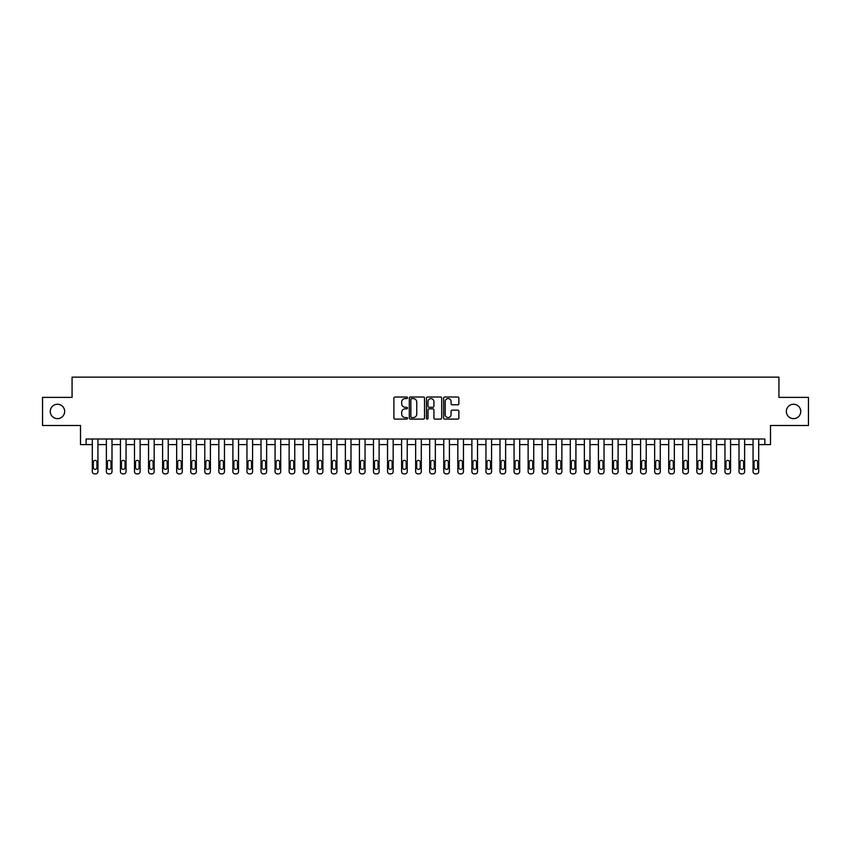 <?xml version="1.0" encoding="UTF-8"?>
<svg xmlns="http://www.w3.org/2000/svg" width="851" height="851" viewBox="0 0 851 851"><rect width="100%" height="100%" fill="white"/><g stroke="black" fill="none" stroke-linecap="round" stroke-linejoin="round"><path stroke-width="1.28" d="M407.501 397.8A0.777 0.777 0 0 0 406.735 397.023L395.002 397.023A1.106 1.106 0 0 0 393.896 398.13L393.896 418.001A1.106 1.106 0 0 0 395.002 419.107L406.735 419.107A0.777 0.777 0 0 0 407.501 418.33A0.777 0.777 0 0 0 406.735 417.564L405.214 417.564A3.532 3.532 0 0 1 401.683 414.033L401.683 412.373A3.532 3.532 0 0 1 405.214 408.842L406.735 408.842A0.777 0.777 0 0 0 407.501 408.065A0.777 0.777 0 0 0 406.735 407.299L405.214 407.299A3.532 3.532 0 0 1 401.683 403.757L401.683 402.108A3.532 3.532 0 0 1 405.214 398.576L406.735 398.576A0.777 0.777 0 0 0 407.501 397.8M786.345 411.437A7.202 7.202 0 0 0 793.547 418.639A7.202 7.202 0 0 0 800.748 411.437A7.202 7.202 0 0 0 793.547 404.246A7.202 7.202 0 0 0 786.345 411.437M50.252 411.437A7.202 7.202 0 0 0 57.453 418.639A7.202 7.202 0 0 0 64.655 411.437A7.202 7.202 0 0 0 57.453 404.246A7.202 7.202 0 0 0 50.252 411.437M457.764 404.81A1.106 1.106 0 0 0 458.87 403.704L458.87 398.13A1.106 1.106 0 0 0 457.764 397.023L444.733 397.023A1.106 1.106 0 0 0 443.637 398.13L443.637 418.001A1.106 1.106 0 0 0 444.733 419.107L457.764 419.107A1.106 1.106 0 0 0 458.87 418.001L458.87 411.267A1.106 1.106 0 0 0 457.764 410.161L452.189 410.161A1.106 1.106 0 0 0 451.083 411.267L451.083 414.607A2.957 2.957 0 0 1 448.126 417.564A2.957 2.957 0 0 1 445.179 414.607L445.179 401.523A2.957 2.957 0 0 1 448.126 398.576A2.957 2.957 0 0 1 451.083 401.523L451.083 403.704A1.106 1.106 0 0 0 452.189 404.81L457.764 404.81M764.868 444.616L770.495 444.616L770.495 425.5L808.45 425.5L808.45 397.385L778.931 397.385L778.931 377.142L72.069 377.142L72.069 397.385L42.55 397.385L42.55 425.5L80.505 425.5L80.505 444.616L92.312 444.616L92.312 471.614A2.245 2.245 0 0 0 94.567 473.858L95.695 473.858A2.245 2.245 0 0 0 97.939 471.614L97.939 444.616L106.375 444.616L106.375 471.614A2.245 2.245 0 0 0 108.62 473.858L109.747 473.858A2.245 2.245 0 0 0 112.002 471.614L112.002 444.616L120.438 444.616L120.438 471.614A2.245 2.245 0 0 0 122.682 473.858L123.81 473.858A2.245 2.245 0 0 0 126.054 471.614L126.054 444.616L134.49 444.616L134.49 471.614A2.245 2.245 0 0 0 136.745 473.858L137.862 473.858A2.245 2.245 0 0 0 140.117 471.614L140.117 444.616L148.553 444.616L148.553 471.614A2.245 2.245 0 0 0 150.797 473.858L151.925 473.858A2.245 2.245 0 0 0 154.169 471.614L154.169 444.616L162.605 444.616L162.605 471.614A2.245 2.245 0 0 0 164.86 473.858L165.988 473.858A2.245 2.245 0 0 0 168.232 471.614L168.232 444.616L176.668 444.616L176.668 471.614A2.245 2.245 0 0 0 178.912 473.858L180.04 473.858A2.245 2.245 0 0 0 182.295 471.614L182.295 444.616L190.73 444.616L190.73 471.614A2.245 2.245 0 0 0 192.975 473.858L194.102 473.858A2.245 2.245 0 0 0 196.347 471.614L196.347 444.616L204.783 444.616L204.783 471.614A2.245 2.245 0 0 0 207.038 473.858L208.155 473.858A2.245 2.245 0 0 0 210.41 471.614L210.41 444.616L218.845 444.616L218.845 471.614A2.245 2.245 0 0 0 221.09 473.858L222.217 473.858A2.245 2.245 0 0 0 224.462 471.614L224.462 444.616L232.897 444.616L232.897 471.614A2.245 2.245 0 0 0 235.153 473.858L236.27 473.858A2.245 2.245 0 0 0 238.525 471.614L238.525 444.616L246.96 444.616L246.96 471.614A2.245 2.245 0 0 0 249.205 473.858L250.332 473.858A2.245 2.245 0 0 0 252.577 471.614L252.577 444.616L261.012 444.616L261.012 471.614A2.245 2.245 0 0 0 263.267 473.858L264.395 473.858A2.245 2.245 0 0 0 266.64 471.614L266.64 444.616L275.075 444.616L275.075 471.614A2.245 2.245 0 0 0 277.32 473.858L278.447 473.858A2.245 2.245 0 0 0 280.702 471.614L280.702 444.616L289.138 444.616L289.138 471.614A2.245 2.245 0 0 0 291.382 473.858L292.51 473.858A2.245 2.245 0 0 0 294.754 471.614L294.754 444.616L303.19 444.616L303.19 471.614A2.245 2.245 0 0 0 305.445 473.858L306.562 473.858A2.245 2.245 0 0 0 308.817 471.614L308.817 444.616L317.253 444.616L317.253 471.614A2.245 2.245 0 0 0 319.497 473.858L320.625 473.858A2.245 2.245 0 0 0 322.869 471.614L322.869 444.616L331.305 444.616L331.305 471.614A2.245 2.245 0 0 0 333.56 473.858L334.688 473.858A2.245 2.245 0 0 0 336.932 471.614L336.932 444.616L345.368 444.616L345.368 471.614A2.245 2.245 0 0 0 347.612 473.858L348.74 473.858A2.245 2.245 0 0 0 350.995 471.614L350.995 444.616L359.43 444.616L359.43 471.614A2.245 2.245 0 0 0 361.675 473.858L362.803 473.858A2.245 2.245 0 0 0 365.047 471.614L365.047 444.616L373.483 444.616L373.483 471.614A2.245 2.245 0 0 0 375.738 473.858L376.855 473.858A2.245 2.245 0 0 0 379.11 471.614L379.11 444.616L387.545 444.616L387.545 471.614A2.245 2.245 0 0 0 389.79 473.858L390.917 473.858A2.245 2.245 0 0 0 393.162 471.614L393.162 444.616L401.598 444.616L401.598 471.614A2.245 2.245 0 0 0 403.853 473.858L404.97 473.858A2.245 2.245 0 0 0 407.225 471.614L407.225 444.616L415.66 444.616L415.66 471.614A2.245 2.245 0 0 0 417.905 473.858L419.032 473.858A2.245 2.245 0 0 0 421.288 471.614L421.288 444.616L429.712 444.616L429.712 471.614A2.245 2.245 0 0 0 431.968 473.858L433.095 473.858A2.245 2.245 0 0 0 435.34 471.614L435.34 444.616L443.775 444.616L443.775 471.614A2.245 2.245 0 0 0 446.03 473.858L447.147 473.858A2.245 2.245 0 0 0 449.402 471.614L449.402 444.616L457.838 444.616L457.838 471.614A2.245 2.245 0 0 0 460.083 473.858L461.21 473.858A2.245 2.245 0 0 0 463.455 471.614L463.455 444.616L471.89 444.616L471.89 471.614A2.245 2.245 0 0 0 474.145 473.858L475.262 473.858A2.245 2.245 0 0 0 477.517 471.614L477.517 444.616L485.953 444.616L485.953 471.614A2.245 2.245 0 0 0 488.197 473.858L489.325 473.858A2.245 2.245 0 0 0 491.57 471.614L491.57 444.616L500.005 444.616L500.005 471.614A2.245 2.245 0 0 0 502.26 473.858L503.388 473.858A2.245 2.245 0 0 0 505.632 471.614L505.632 444.616L514.068 444.616L514.068 471.614A2.245 2.245 0 0 0 516.312 473.858L517.44 473.858A2.245 2.245 0 0 0 519.695 471.614L519.695 444.616L528.131 444.616L528.131 471.614A2.245 2.245 0 0 0 530.375 473.858L531.503 473.858A2.245 2.245 0 0 0 533.747 471.614L533.747 444.616L542.183 444.616L542.183 471.614A2.245 2.245 0 0 0 544.438 473.858L545.555 473.858A2.245 2.245 0 0 0 547.81 471.614L547.81 444.616L556.246 444.616L556.246 471.614A2.245 2.245 0 0 0 558.49 473.858L559.618 473.858A2.245 2.245 0 0 0 561.862 471.614L561.862 444.616L570.298 444.616L570.298 471.614A2.245 2.245 0 0 0 572.553 473.858L573.68 473.858A2.245 2.245 0 0 0 575.925 471.614L575.925 444.616L584.36 444.616L584.36 471.614A2.245 2.245 0 0 0 586.605 473.858L587.733 473.858A2.245 2.245 0 0 0 589.988 471.614L589.988 444.616L598.423 444.616L598.423 471.614A2.245 2.245 0 0 0 600.668 473.858L601.795 473.858A2.245 2.245 0 0 0 604.04 471.614L604.04 444.616L612.475 444.616L612.475 471.614A2.245 2.245 0 0 0 614.73 473.858L615.847 473.858A2.245 2.245 0 0 0 618.103 471.614L618.103 444.616L626.538 444.616L626.538 471.614A2.245 2.245 0 0 0 628.783 473.858L629.91 473.858A2.245 2.245 0 0 0 632.155 471.614L632.155 444.616L640.59 444.616L640.59 471.614A2.245 2.245 0 0 0 642.845 473.858L643.962 473.858A2.245 2.245 0 0 0 646.217 471.614L646.217 444.616L654.653 444.616L654.653 471.614A2.245 2.245 0 0 0 656.898 473.858L658.025 473.858A2.245 2.245 0 0 0 660.27 471.614L660.27 444.616L668.705 444.616L668.705 471.614A2.245 2.245 0 0 0 670.96 473.858L672.088 473.858A2.245 2.245 0 0 0 674.332 471.614L674.332 444.616L682.768 444.616L682.768 471.614A2.245 2.245 0 0 0 685.012 473.858L686.14 473.858A2.245 2.245 0 0 0 688.395 471.614L688.395 444.616L696.831 444.616L696.831 471.614A2.245 2.245 0 0 0 699.075 473.858L700.203 473.858A2.245 2.245 0 0 0 702.447 471.614L702.447 444.616L710.883 444.616L710.883 471.614A2.245 2.245 0 0 0 713.138 473.858L714.255 473.858A2.245 2.245 0 0 0 716.51 471.614L716.51 444.616L724.946 444.616L724.946 471.614A2.245 2.245 0 0 0 727.19 473.858L728.318 473.858A2.245 2.245 0 0 0 730.562 471.614L730.562 444.616L738.998 444.616L738.998 471.614A2.245 2.245 0 0 0 741.253 473.858L742.38 473.858A2.245 2.245 0 0 0 744.625 471.614L744.625 444.616L753.061 444.616L753.061 471.614A2.245 2.245 0 0 0 755.305 473.858L756.433 473.858A2.245 2.245 0 0 0 758.688 471.614L758.688 444.616L764.868 444.616L764.868 438.999L86.132 438.999L86.132 444.616M424.532 398.13A1.106 1.106 0 0 0 423.426 397.023L410.405 397.023A1.106 1.106 0 0 0 409.299 398.13L409.299 418.001A1.106 1.106 0 0 0 410.405 419.107L423.426 419.107A1.106 1.106 0 0 0 424.532 418.001L424.532 398.13M427.574 397.023L440.595 397.023A1.106 1.106 0 0 1 441.701 398.13L441.701 418.001A1.106 1.106 0 0 1 440.595 419.107L435.021 419.107A1.106 1.106 0 0 1 433.914 418.001L433.914 409.948A1.106 1.106 0 0 0 432.819 408.842L429.117 408.842A1.106 1.106 0 0 0 428.01 409.948L428.01 418.33A0.777 0.777 0 0 1 427.234 419.107A0.777 0.777 0 0 1 426.468 418.33L426.468 398.13A1.106 1.106 0 0 1 427.574 397.023M411.618 398.576A0.777 0.777 0 0 0 410.842 399.342L410.842 416.788A0.777 0.777 0 0 0 411.618 417.564L413.214 417.564A3.532 3.532 0 0 0 416.756 414.033L416.756 402.108A3.532 3.532 0 0 0 413.214 398.576L411.618 398.576M433.914 401.587A2.957 2.957 0 0 0 430.968 398.63A2.957 2.957 0 0 0 428.01 401.587L428.01 406.193A1.106 1.106 0 0 0 429.117 407.299L432.819 407.299A1.106 1.106 0 0 0 433.914 406.193L433.914 401.587M97.939 438.999L97.939 471.614M92.312 438.999L92.312 471.614M96.929 467.561A1.798 1.798 0 0 1 95.131 469.358A1.798 1.798 0 0 1 93.333 467.561L93.333 462.167A1.798 1.798 0 0 1 95.131 460.37A1.798 1.798 0 0 1 96.929 462.167L96.929 467.561M94.567 473.858L95.695 473.858M112.002 438.999L112.002 471.614M106.375 438.999L106.375 471.614M110.981 467.561A1.798 1.798 0 0 1 109.183 469.358A1.798 1.798 0 0 1 107.386 467.561L107.386 462.167A1.798 1.798 0 0 1 109.183 460.37A1.798 1.798 0 0 1 110.981 462.167L110.981 467.561M108.62 473.858L109.747 473.858M126.054 438.999L126.054 471.614M120.438 438.999L120.438 471.614M125.044 467.561A1.798 1.798 0 0 1 123.246 469.358A1.798 1.798 0 0 1 121.448 467.561L121.448 462.167A1.798 1.798 0 0 1 123.246 460.37A1.798 1.798 0 0 1 125.044 462.167L125.044 467.561M122.682 473.858L123.81 473.858M140.117 438.999L140.117 471.614M134.49 438.999L134.49 471.614M139.107 467.561A1.798 1.798 0 0 1 137.298 469.358A1.798 1.798 0 0 1 135.5 467.561L135.5 462.167A1.798 1.798 0 0 1 137.298 460.37A1.798 1.798 0 0 1 139.107 462.167L139.107 467.561M136.745 473.858L137.862 473.858M154.169 438.999L154.169 471.614M148.553 438.999L148.553 471.614M153.159 467.561A1.798 1.798 0 0 1 151.361 469.358A1.798 1.798 0 0 1 149.563 467.561L149.563 462.167A1.798 1.798 0 0 1 151.361 460.37A1.798 1.798 0 0 1 153.159 462.167L153.159 467.561M150.797 473.858L151.925 473.858M168.232 438.999L168.232 471.614M162.605 438.999L162.605 471.614M167.221 467.561A1.798 1.798 0 0 1 165.424 469.358A1.798 1.798 0 0 1 163.615 467.561L163.615 462.167A1.798 1.798 0 0 1 165.424 460.37A1.798 1.798 0 0 1 167.221 462.167L167.221 467.561M164.86 473.858L165.988 473.858M182.295 438.999L182.295 471.614M176.668 438.999L176.668 471.614M181.274 467.561A1.798 1.798 0 0 1 179.476 469.358A1.798 1.798 0 0 1 177.678 467.561L177.678 462.167A1.798 1.798 0 0 1 179.476 460.37A1.798 1.798 0 0 1 181.274 462.167L181.274 467.561M178.912 473.858L180.04 473.858M196.347 438.999L196.347 471.614M190.73 438.999L190.73 471.614M195.336 467.561A1.798 1.798 0 0 1 193.539 469.358A1.798 1.798 0 0 1 191.741 467.561L191.741 462.167A1.798 1.798 0 0 1 193.539 460.37A1.798 1.798 0 0 1 195.336 462.167L195.336 467.561M192.975 473.858L194.102 473.858M210.41 438.999L210.41 471.614M204.783 438.999L204.783 471.614M209.399 467.561A1.798 1.798 0 0 1 207.591 469.358A1.798 1.798 0 0 1 205.793 467.561L205.793 462.167A1.798 1.798 0 0 1 207.591 460.37A1.798 1.798 0 0 1 209.399 462.167L209.399 467.561M207.038 473.858L208.155 473.858M224.462 438.999L224.462 471.614M218.845 438.999L218.845 471.614M223.451 467.561A1.798 1.798 0 0 1 221.654 469.358A1.798 1.798 0 0 1 219.856 467.561L219.856 462.167A1.798 1.798 0 0 1 221.654 460.37A1.798 1.798 0 0 1 223.451 462.167L223.451 467.561M221.09 473.858L222.217 473.858M238.525 438.999L238.525 471.614M232.897 438.999L232.897 471.614M237.514 467.561A1.798 1.798 0 0 1 235.716 469.358A1.798 1.798 0 0 1 233.908 467.561L233.908 462.167A1.798 1.798 0 0 1 235.716 460.37A1.798 1.798 0 0 1 237.514 462.167L237.514 467.561M235.153 473.858L236.27 473.858M252.577 438.999L252.577 471.614M246.96 438.999L246.96 471.614M251.566 467.561A1.798 1.798 0 0 1 249.769 469.358A1.798 1.798 0 0 1 247.971 467.561L247.971 462.167A1.798 1.798 0 0 1 249.769 460.37A1.798 1.798 0 0 1 251.566 462.167L251.566 467.561M249.205 473.858L250.332 473.858M266.64 438.999L266.64 471.614M261.012 438.999L261.012 471.614M265.629 467.561A1.798 1.798 0 0 1 263.831 469.358A1.798 1.798 0 0 1 262.034 467.561L262.034 462.167A1.798 1.798 0 0 1 263.831 460.37A1.798 1.798 0 0 1 265.629 462.167L265.629 467.561M263.267 473.858L264.395 473.858M280.702 438.999L280.702 471.614M275.075 438.999L275.075 471.614M279.692 467.561A1.798 1.798 0 0 1 277.883 469.358A1.798 1.798 0 0 1 276.086 467.561L276.086 462.167A1.798 1.798 0 0 1 277.883 460.37A1.798 1.798 0 0 1 279.692 462.167L279.692 467.561M277.32 473.858L278.447 473.858M294.754 438.999L294.754 471.614M289.138 438.999L289.138 471.614M293.744 467.561A1.798 1.798 0 0 1 291.946 469.358A1.798 1.798 0 0 1 290.148 467.561L290.148 462.167A1.798 1.798 0 0 1 291.946 460.37A1.798 1.798 0 0 1 293.744 462.167L293.744 467.561M291.382 473.858L292.51 473.858M308.817 438.999L308.817 471.614M303.19 438.999L303.19 471.614M307.807 467.561A1.798 1.798 0 0 1 306.009 469.358A1.798 1.798 0 0 1 304.201 467.561L304.201 462.167A1.798 1.798 0 0 1 306.009 460.37A1.798 1.798 0 0 1 307.807 462.167L307.807 467.561M305.445 473.858L306.562 473.858M322.869 438.999L322.869 471.614M317.253 438.999L317.253 471.614M321.859 467.561A1.798 1.798 0 0 1 320.061 469.358A1.798 1.798 0 0 1 318.263 467.561L318.263 462.167A1.798 1.798 0 0 1 320.061 460.37A1.798 1.798 0 0 1 321.859 462.167L321.859 467.561M319.497 473.858L320.625 473.858M336.932 438.999L336.932 471.614M331.305 438.999L331.305 471.614M335.922 467.561A1.798 1.798 0 0 1 334.124 469.358A1.798 1.798 0 0 1 332.326 467.561L332.326 462.167A1.798 1.798 0 0 1 334.124 460.37A1.798 1.798 0 0 1 335.922 462.167L335.922 467.561M333.56 473.858L334.688 473.858M350.995 438.999L350.995 471.614M345.368 438.999L345.368 471.614M349.974 467.561A1.798 1.798 0 0 1 348.176 469.358A1.798 1.798 0 0 1 346.378 467.561L346.378 462.167A1.798 1.798 0 0 1 348.176 460.37A1.798 1.798 0 0 1 349.974 462.167L349.974 467.561M347.612 473.858L348.74 473.858M365.047 438.999L365.047 471.614M359.43 438.999L359.43 471.614M364.037 467.561A1.798 1.798 0 0 1 362.239 469.358A1.798 1.798 0 0 1 360.441 467.561L360.441 462.167A1.798 1.798 0 0 1 362.239 460.37A1.798 1.798 0 0 1 364.037 462.167L364.037 467.561M361.675 473.858L362.803 473.858M379.11 438.999L379.11 471.614M373.483 438.999L373.483 471.614M378.099 467.561A1.798 1.798 0 0 1 376.291 469.358A1.798 1.798 0 0 1 374.493 467.561L374.493 462.167A1.798 1.798 0 0 1 376.291 460.37A1.798 1.798 0 0 1 378.099 462.167L378.099 467.561M375.738 473.858L376.855 473.858M393.162 438.999L393.162 471.614M387.545 438.999L387.545 471.614M392.151 467.561A1.798 1.798 0 0 1 390.354 469.358A1.798 1.798 0 0 1 388.556 467.561L388.556 462.167A1.798 1.798 0 0 1 390.354 460.37A1.798 1.798 0 0 1 392.151 462.167L392.151 467.561M389.79 473.858L390.917 473.858M407.225 438.999L407.225 471.614M401.598 438.999L401.598 471.614M406.214 467.561A1.798 1.798 0 0 1 404.416 469.358A1.798 1.798 0 0 1 402.608 467.561L402.608 462.167A1.798 1.798 0 0 1 404.416 460.37A1.798 1.798 0 0 1 406.214 462.167L406.214 467.561M403.853 473.858L404.97 473.858M421.288 438.999L421.288 471.614M415.66 438.999L415.66 471.614M420.266 467.561A1.798 1.798 0 0 1 418.469 469.358A1.798 1.798 0 0 1 416.671 467.561L416.671 462.167A1.798 1.798 0 0 1 418.469 460.37A1.798 1.798 0 0 1 420.266 462.167L420.266 467.561M417.905 473.858L419.032 473.858M435.34 438.999L435.34 471.614M429.712 438.999L429.712 471.614M434.329 467.561A1.798 1.798 0 0 1 432.531 469.358A1.798 1.798 0 0 1 430.734 467.561L430.734 462.167A1.798 1.798 0 0 1 432.531 460.37A1.798 1.798 0 0 1 434.329 462.167L434.329 467.561M431.968 473.858L433.095 473.858M449.402 438.999L449.402 471.614M443.775 438.999L443.775 471.614M448.392 467.561A1.798 1.798 0 0 1 446.584 469.358A1.798 1.798 0 0 1 444.786 467.561L444.786 462.167A1.798 1.798 0 0 1 446.584 460.37A1.798 1.798 0 0 1 448.392 462.167L448.392 467.561M446.03 473.858L447.147 473.858M463.455 438.999L463.455 471.614M457.838 438.999L457.838 471.614M462.444 467.561A1.798 1.798 0 0 1 460.646 469.358A1.798 1.798 0 0 1 458.849 467.561L458.849 462.167A1.798 1.798 0 0 1 460.646 460.37A1.798 1.798 0 0 1 462.444 462.167L462.444 467.561M460.083 473.858L461.21 473.858M477.517 438.999L477.517 471.614M471.89 438.999L471.89 471.614M476.507 467.561A1.798 1.798 0 0 1 474.709 469.358A1.798 1.798 0 0 1 472.901 467.561L472.901 462.167A1.798 1.798 0 0 1 474.709 460.37A1.798 1.798 0 0 1 476.507 462.167L476.507 467.561M474.145 473.858L475.262 473.858M491.57 438.999L491.57 471.614M485.953 438.999L485.953 471.614M490.559 467.561A1.798 1.798 0 0 1 488.761 469.358A1.798 1.798 0 0 1 486.963 467.561L486.963 462.167A1.798 1.798 0 0 1 488.761 460.37A1.798 1.798 0 0 1 490.559 462.167L490.559 467.561M488.197 473.858L489.325 473.858M505.632 438.999L505.632 471.614M500.005 438.999L500.005 471.614M504.622 467.561A1.798 1.798 0 0 1 502.824 469.358A1.798 1.798 0 0 1 501.026 467.561L501.026 462.167A1.798 1.798 0 0 1 502.824 460.37A1.798 1.798 0 0 1 504.622 462.167L504.622 467.561M502.26 473.858L503.388 473.858M519.695 438.999L519.695 471.614M514.068 438.999L514.068 471.614M518.674 467.561A1.798 1.798 0 0 1 516.876 469.358A1.798 1.798 0 0 1 515.078 467.561L515.078 462.167A1.798 1.798 0 0 1 516.876 460.37A1.798 1.798 0 0 1 518.674 462.167L518.674 467.561M516.312 473.858L517.44 473.858M533.747 438.999L533.747 471.614M528.131 438.999L528.131 471.614M532.737 467.561A1.798 1.798 0 0 1 530.939 469.358A1.798 1.798 0 0 1 529.141 467.561L529.141 462.167A1.798 1.798 0 0 1 530.939 460.37A1.798 1.798 0 0 1 532.737 462.167L532.737 467.561M530.375 473.858L531.503 473.858M547.81 438.999L547.81 471.614M542.183 438.999L542.183 471.614M546.799 467.561A1.798 1.798 0 0 1 544.991 469.358A1.798 1.798 0 0 1 543.193 467.561L543.193 462.167A1.798 1.798 0 0 1 544.991 460.37A1.798 1.798 0 0 1 546.799 462.167L546.799 467.561M544.438 473.858L545.555 473.858M561.862 438.999L561.862 471.614M556.246 438.999L556.246 471.614M560.852 467.561A1.798 1.798 0 0 1 559.054 469.358A1.798 1.798 0 0 1 557.256 467.561L557.256 462.167A1.798 1.798 0 0 1 559.054 460.37A1.798 1.798 0 0 1 560.852 462.167L560.852 467.561M558.49 473.858L559.618 473.858M575.925 438.999L575.925 471.614M570.298 438.999L570.298 471.614M574.914 467.561A1.798 1.798 0 0 1 573.117 469.358A1.798 1.798 0 0 1 571.308 467.561L571.308 462.167A1.798 1.798 0 0 1 573.117 460.37A1.798 1.798 0 0 1 574.914 462.167L574.914 467.561M572.553 473.858L573.68 473.858M589.988 438.999L589.988 471.614M584.36 438.999L584.36 471.614M588.966 467.561A1.798 1.798 0 0 1 587.169 469.358A1.798 1.798 0 0 1 585.371 467.561L585.371 462.167A1.798 1.798 0 0 1 587.169 460.37A1.798 1.798 0 0 1 588.966 462.167L588.966 467.561M586.605 473.858L587.733 473.858M604.04 438.999L604.04 471.614M598.423 438.999L598.423 471.614M603.029 467.561A1.798 1.798 0 0 1 601.231 469.358A1.798 1.798 0 0 1 599.434 467.561L599.434 462.167A1.798 1.798 0 0 1 601.231 460.37A1.798 1.798 0 0 1 603.029 462.167L603.029 467.561M600.668 473.858L601.795 473.858M618.103 438.999L618.103 471.614M612.475 438.999L612.475 471.614M617.092 467.561A1.798 1.798 0 0 1 615.284 469.358A1.798 1.798 0 0 1 613.486 467.561L613.486 462.167A1.798 1.798 0 0 1 615.284 460.37A1.798 1.798 0 0 1 617.092 462.167L617.092 467.561M614.73 473.858L615.847 473.858M632.155 438.999L632.155 471.614M626.538 438.999L626.538 471.614M631.144 467.561A1.798 1.798 0 0 1 629.346 469.358A1.798 1.798 0 0 1 627.549 467.561L627.549 462.167A1.798 1.798 0 0 1 629.346 460.37A1.798 1.798 0 0 1 631.144 462.167L631.144 467.561M628.783 473.858L629.91 473.858M646.217 438.999L646.217 471.614M640.59 438.999L640.59 471.614M645.207 467.561A1.798 1.798 0 0 1 643.409 469.358A1.798 1.798 0 0 1 641.601 467.561L641.601 462.167A1.798 1.798 0 0 1 643.409 460.37A1.798 1.798 0 0 1 645.207 462.167L645.207 467.561M642.845 473.858L643.962 473.858M660.27 438.999L660.27 471.614M654.653 438.999L654.653 471.614M659.259 467.561A1.798 1.798 0 0 1 657.461 469.358A1.798 1.798 0 0 1 655.664 467.561L655.664 462.167A1.798 1.798 0 0 1 657.461 460.37A1.798 1.798 0 0 1 659.259 462.167L659.259 467.561M656.898 473.858L658.025 473.858M674.332 438.999L674.332 471.614M668.705 438.999L668.705 471.614M673.322 467.561A1.798 1.798 0 0 1 671.524 469.358A1.798 1.798 0 0 1 669.726 467.561L669.726 462.167A1.798 1.798 0 0 1 671.524 460.37A1.798 1.798 0 0 1 673.322 462.167L673.322 467.561M670.96 473.858L672.088 473.858M688.395 438.999L688.395 471.614M682.768 438.999L682.768 471.614M687.385 467.561A1.798 1.798 0 0 1 685.576 469.358A1.798 1.798 0 0 1 683.778 467.561L683.778 462.167A1.798 1.798 0 0 1 685.576 460.37A1.798 1.798 0 0 1 687.385 462.167L687.385 467.561M685.012 473.858L686.14 473.858M702.447 438.999L702.447 471.614M696.831 438.999L696.831 471.614M701.437 467.561A1.798 1.798 0 0 1 699.639 469.358A1.798 1.798 0 0 1 697.841 467.561L697.841 462.167A1.798 1.798 0 0 1 699.639 460.37A1.798 1.798 0 0 1 701.437 462.167L701.437 467.561M699.075 473.858L700.203 473.858M716.51 438.999L716.51 471.614M710.883 438.999L710.883 471.614M715.5 467.561A1.798 1.798 0 0 1 713.702 469.358A1.798 1.798 0 0 1 711.893 467.561L711.893 462.167A1.798 1.798 0 0 1 713.702 460.37A1.798 1.798 0 0 1 715.5 462.167L715.5 467.561M713.138 473.858L714.255 473.858M730.562 438.999L730.562 471.614M724.946 438.999L724.946 471.614M729.552 467.561A1.798 1.798 0 0 1 727.754 469.358A1.798 1.798 0 0 1 725.956 467.561L725.956 462.167A1.798 1.798 0 0 1 727.754 460.37A1.798 1.798 0 0 1 729.552 462.167L729.552 467.561M727.19 473.858L728.318 473.858M744.625 438.999L744.625 471.614M738.998 438.999L738.998 471.614M743.614 467.561A1.798 1.798 0 0 1 741.817 469.358A1.798 1.798 0 0 1 740.019 467.561L740.019 462.167A1.798 1.798 0 0 1 741.817 460.37A1.798 1.798 0 0 1 743.614 462.167L743.614 467.561M741.253 473.858L742.38 473.858M758.688 438.999L758.688 471.614M753.061 438.999L753.061 471.614M757.667 467.561A1.798 1.798 0 0 1 755.869 469.358A1.798 1.798 0 0 1 754.071 467.561L754.071 462.167A1.798 1.798 0 0 1 755.869 460.37A1.798 1.798 0 0 1 757.667 462.167L757.667 467.561M755.305 473.858L756.433 473.858"/></g></svg>
